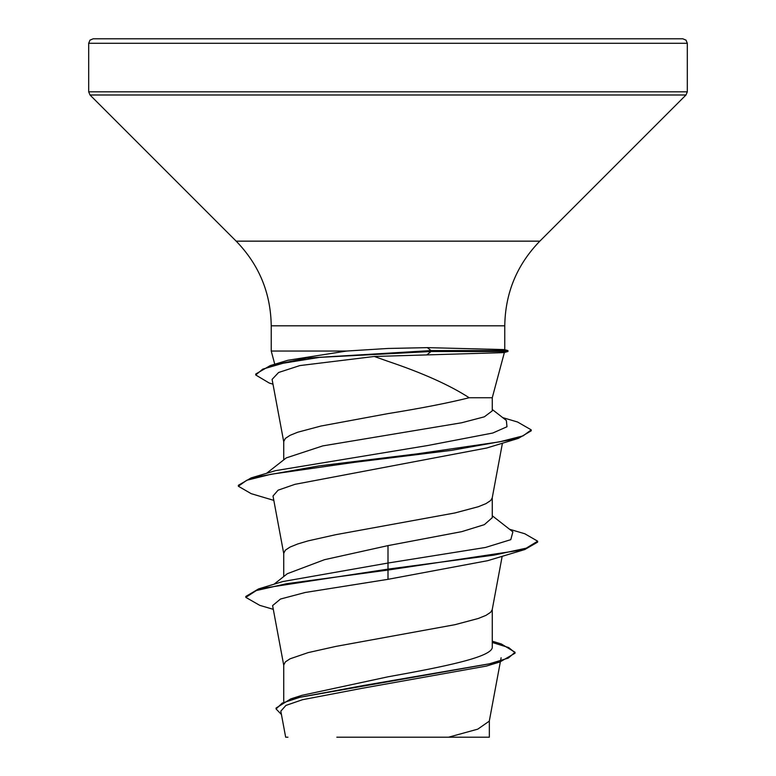 <?xml version="1.0" encoding="UTF-8"?>
<svg xmlns="http://www.w3.org/2000/svg" width="776" height="776" viewBox="0 0 776 776"><rect width="100%" height="100%" fill="white"/><g stroke="black" fill="none" stroke-linecap="round" stroke-linejoin="round"><path stroke-width="1.16" d="M388 38.8L682.822 38.8L686.023 40.139L687.313 43.291L88.687 43.291L89.977 40.139L93.178 38.8L388 38.8M272.987 384.178L269.253 383.043L255.711 374.973L255.711 374.042L270.242 365.593L287.867 360.277L346.591 351.043L388 348.463L427.363 347.638L504.245 349.588L507.95 350.577L507.95 351.509L503.828 352.614L374.313 356.475L388 361.325C422.61 372.984 449.673 385.119 469.179 397.739L492.265 397.739L504.39 352.459M283.735 701.455L283.735 665.032L285.325 661.928L290.03 658.824L308.13 652.616L335.872 646.408L455.017 624.68L478.297 618.472L485.97 615.368L490.675 612.264L492.207 609.723L502.179 556.256M492.265 641.18L501.344 643.973L515.051 652.257L508.309 658.087L489.045 663.917L290.748 698.904L301.893 695.345L388 676.808C443.707 666.797 493.575 656.884 492.265 646.845L492.265 609.441M274.015 584.241L287.314 573.716L324.484 559.69L388 545.615L461.769 531.638L484.331 524.663L492.265 517.689L492.265 497.697M283.735 576.558L283.735 553.288L285.325 550.184L290.03 547.08L297.703 543.976L308.13 540.872L335.872 534.664L455.017 512.936L478.297 506.728L485.97 503.624L490.675 500.52L492.207 497.979L502.431 443.164M286.218 457.918L322.758 445.899L461.701 422.755L484.331 416.828L492.246 410.892M283.735 459.877L283.735 441.544L285.325 438.44L290.03 435.336L297.703 432.232L320.983 426.024L388 413.608C420.922 408.312 447.975 403.025 469.179 397.739M515.051 652.257L515.051 653.188L499.87 662.006L486.348 666.089L361.742 688.37L302.495 699.71L285.907 705.423L280.815 711.165L285.665 737.2L287.954 737.2M489.326 737.2L336.842 737.2M448.547 737.2L477.735 729.168L489.287 721.137L500.345 661.87M388 545.615L388 563.037L282.697 581.573L258.583 588.906L245.827 596.443L245.827 597.375L259.747 605.348L273.298 609.344M492.265 645.215L492.265 646.845M492.265 515.749L512.887 531.88L510.783 539.669L485.514 547.458L388 563.037L388 569.118L258.583 588.906M290.748 698.904L276.072 708.032L276.072 708.963L281.436 714.502M524.789 549.544L487.648 560.689L388 579.323L388 570.05L524.789 549.544L537.652 542.114L537.652 541.182L526.244 548.166L493.808 555.15L388 569.118L388 570.05L286.567 583.717L256.313 590.546L245.827 597.375M492.265 642.46L508.755 647.591L515.002 652.723M499.87 662.006L363.585 685.489L300.108 697.226L282.192 703.095L276.072 708.963M388 579.323L305.259 592.476L280.475 599.043L272.599 605.6L283.793 665.595M374.313 356.475L299.827 365.583L278.613 372.48L272.095 379.396L283.793 442.107M486.494 448.053L294.958 484.331L278.089 490.18L273.006 496.029L283.793 553.851M346.591 351.043L271.231 351.043L271.231 325.804L504.769 325.804C505.254 292.95 516.942 264.723 539.834 241.152L685.994 94.992L687.313 91.811L687.313 43.291M273.821 500.384L251.181 493.662L238.348 486.232L238.348 485.301L251.181 477.89L275.47 470.663L427.518 445.56L492.799 433.018L506.99 426.742L506.359 420.466L492.265 409.485M537.652 541.182L524.809 533.762L509.483 529.232M251.181 477.89L319.082 465.881L416.887 453.882L499.453 441.874L523.102 435.87L531.24 429.875L517.553 422.008L502.693 417.614M270.242 365.593L306.762 358.085L431.058 350.577L431.058 351.509L427.033 354.71M238.348 486.232L246.749 480.257L270.989 474.272L354.68 462.302L451.729 450.332L518.368 438.372L531.24 430.806L531.24 429.875M255.711 374.973L262.792 369.104L283.153 363.236L319.499 357.377L431.058 351.509L507.95 351.509M513.77 38.8L509.075 38.8M262.23 38.8L266.925 38.8M507.95 350.577L431.058 350.577L427.363 347.638M271.231 325.804C270.746 292.95 259.058 264.723 236.166 241.152L90.006 94.992L88.687 91.811L687.313 91.811M90.006 94.992L685.994 94.992M236.166 241.152L539.834 241.152M504.769 349.724L504.769 325.804M501.112 657.757L500.53 660.88M492.265 410.892L492.265 397.739M489.346 737.2L489.346 720.555M274.762 364.245L271.231 351.043M266.517 473.35L286.228 457.927M486.503 448.082L518.368 438.372M88.687 91.811L88.687 43.291"/></g></svg>
